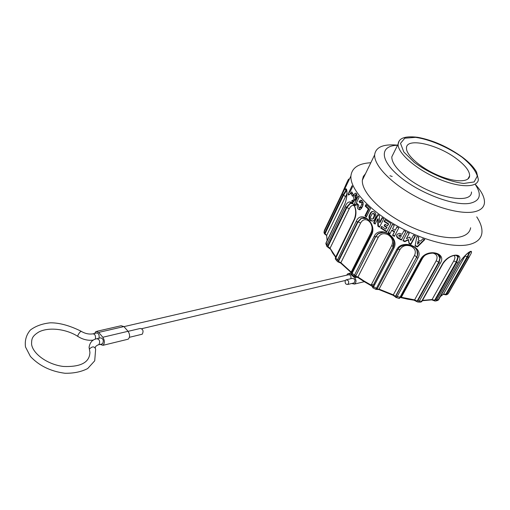 <?xml version="1.0" encoding="UTF-8"?>
<svg xmlns="http://www.w3.org/2000/svg" width="510" height="510" viewBox="0 0 510 510"><rect width="100%" height="100%" fill="white"/><g stroke="black" fill="none" stroke-linecap="round" stroke-linejoin="round"><path stroke-width="0.76" d="M373.926 284.044L374.85 284.529M439.728 256.294L439.301 256.262M364.975 215.781L368.322 209.055L365.205 206.116L366.04 204.427L370.515 208.565L366.314 216.986L364.975 215.781L365.676 215.724L366.55 216.514M366.492 204.873L365.906 206.065L369.023 209.004L365.676 215.724M368.322 209.055L369.023 209.004M365.205 206.116L365.906 206.065M378.19 214.78L374.155 222.781L375.322 223.66M377.7 218.956L375.099 224.094L373.62 222.978L377.878 214.544L379.37 215.653L379.574 222.615L382.111 217.63L383.762 218.777L379.465 227.218L377.821 226.07L377.7 218.956L378.229 218.764L378.356 225.866L379.682 226.797M382.43 217.853L380.103 222.424L379.574 222.615M377.821 226.07L378.356 225.866M373.62 222.978L374.155 222.781M392.572 224.406L388.429 232.445L390.118 233.446M391.693 230.399L389.908 233.848L388.11 232.783L392.464 224.343L394.268 225.407L392.566 228.709L395.205 230.227L396.92 226.924L398.769 227.944L394.383 236.379L392.541 235.359L394.332 231.91L391.693 230.399L392.005 230.061L394.644 231.572L392.853 235.014L394.587 235.983M397.022 226.982L395.205 230.227M392.541 235.359L392.853 235.014M394.332 231.91L394.644 231.572M388.11 232.783L388.429 232.445M399.872 235.32L400.044 234.906L401.364 235.582L401.192 235.996L399.872 235.32L398.82 235.524L399.171 236.672L400.484 237.341L401.192 235.996M400.044 234.906L398.89 235.365M396.895 234.613L396.863 235.977L397.704 237.481L401.625 239.623L405.839 231.597M401.453 240.044L398.246 238.431C396.614 237.29 396.219 235.926 397.067 234.345L399.304 233.312L402.078 234.313L403.977 230.673L405.877 231.616L401.625 239.623M398.246 238.431L398.418 238.017M403.136 240.357L404.921 241.198L408.44 239.47L409.122 243.079L411.041 243.901L415.299 235.9M410.856 243.818L415.108 235.818M406.381 238.718L409.868 237.073L410.595 240.612L413.502 235.135L415.433 235.958L410.958 244.36L409.039 243.544L408.351 239.929L404.832 241.657L402.925 240.758L407.362 232.337L409.275 233.236L406.381 238.718L409.154 233.178M410.958 244.36L411.041 243.901M409.039 243.544L409.122 243.079M408.351 239.929L408.44 239.47M404.832 241.657L404.921 241.198M417.862 241.447L417.556 244.143L419.258 242.473L419.201 241.957L417.862 241.447L417.556 244.143M419.258 242.473L417.919 241.963M415.146 245.546L417.39 246.394L424.397 239.413M418.296 240.184L420.693 241.09L422.815 238.846L424.824 239.566L417.448 246.916L415.057 246.011L416.855 236.544L418.78 237.316L418.296 240.184L418.646 237.265M417.448 246.916L417.39 246.394M385.26 219.784L384.514 221.238L388.728 223.973L387.479 225.853L388.301 224.241L384.087 221.506L385.044 219.638L391.03 223.476L386.682 231.916L380.734 228.085L381.595 226.402L385.789 229.137L386.612 227.536L384.106 225.93L384.967 224.241L387.479 225.853M385.184 224.381L384.534 225.656L387.039 227.269L385.789 229.137M381.811 226.548L381.161 227.811L386.892 231.508M381.161 227.811L380.734 228.085M387.039 227.269L386.612 227.536M384.534 225.656L384.106 225.93M388.728 223.973L388.301 224.241M384.514 221.238L384.087 221.506M372.963 218.573L374.2 215.902C374.289 214.187 373.651 213.435 372.281 213.652L370.572 216.756C370.438 218.465 371.076 219.217 372.472 219.019L373.562 218.433L374.805 215.768C374.926 214.034 374.276 213.288 372.848 213.524M372.472 219.019L373.562 218.433M372.549 211.433L371.152 212.613L369.673 215.794C369.246 218.981 370.381 220.728 373.078 221.028M370.547 212.746L371.675 211.675C374.742 211.28 376.138 212.976 375.87 216.775L374.385 219.963L373.301 220.932C370.19 221.385 368.781 219.721 369.074 215.934L370.547 212.746L371.152 212.613M369.673 215.794L369.074 215.934M361.909 200.5L360.506 201.845L360.825 202.221M362.138 202.476L363.203 203.509M363.165 204.497L361.826 207.29L360.634 207.844M358.74 207.034L359.964 209.776M360.506 201.845L359.027 201.603L360.506 200.232C362.808 200.475 363.579 202.323 362.808 205.766L361.564 208.284L359.926 209.788C357.478 209.444 356.77 207.557 357.797 204.115L358.823 205.307C358.409 206.748 358.715 207.544 359.735 207.691L360.404 207.06L361.826 207.29M360.404 207.06L361.647 204.542L363.069 204.778M361.647 204.542C361.979 203.12 361.654 202.349 360.685 202.24L360.054 202.795L359.027 201.603M356.567 202.891L355.706 204.657L356.037 205.103M354.163 204.408L358.243 196.05L359.161 197.211L356.452 202.744L357.414 203.923L357.089 204.593L355.068 205.581L354.163 204.408L355.706 204.657M352.773 193.723L353.207 194.775M352.729 193.806L350.95 193.513L351.753 191.849L353.29 194.597L352.486 196.267L350.95 193.513M348.088 194.004L352.078 185.716L352.531 186.775L349.885 192.257L350.376 193.335L350.058 193.998L348.528 195.069L348.088 194.004L349.669 194.265M354.711 195.63L355.177 197.478C356.037 196.369 356.037 195.585 355.177 195.132L354.711 195.63M356.981 195.375L355.534 195.171M356.471 193.672L355.489 195.145M355.036 197.504L355.738 199.576M351.664 200.838L354.265 199.41C352.926 197.16 353.245 195.075 355.228 193.162C356.936 193.386 357.357 195.043 356.484 198.141L352.805 202.547L351.664 200.838L353.303 201.106L355.4 200.111M353.303 201.106L353.8 201.896M355.7 199.646L354.265 199.41M365.549 173.598L363.311 176.536L362.355 180.164C361.475 190.377 375.908 207.092 397.947 220.059C419.947 233.044 446.103 240.076 459.797 237.029C466.248 235.55 469.863 232.452 470.628 227.753M370.821 162.747C358.511 163.41 351.875 167.822 350.918 175.976C349.93 188.305 367.417 208.565 394.249 224.292C421.037 240.044 452.778 248.421 469.104 244.551C476.64 242.722 480.879 239.037 481.822 233.51C482.524 228.69 480.834 223.144 476.742 216.865M475.543 184.633C481.969 191.785 484.927 197.976 484.417 203.203C483.78 207.717 480.254 210.617 473.828 211.899C460.198 214.525 433.781 207.143 411.372 194.119C388.926 181.107 374.021 164.679 374.646 154.874C375.679 147.078 383.335 143.833 397.615 145.152M397.551 145.28C379.689 145.541 379.395 159.904 399.604 176.543C419.551 193.22 454.263 206.32 469.939 203.292C480.146 200.927 481.988 194.75 475.467 184.767M471.501 191.964C471.756 205.728 429.7 196.497 406.005 176.823C396.442 169.001 391.706 162.352 391.801 156.863L393.988 152.458M348.878 180.24C349.573 175.657 345.818 184.99 342.344 192.844L324.405 230.348L324.188 231.699L343.249 191.989C347.087 183.065 348.795 194.928 344.409 205.001L325.877 243.608M324.411 233.72L324.188 231.699L324.998 232.496L343.013 194.916L343.619 195.056L325.106 233.669L324.36 233.644M327.159 240.516L326.636 235.448L346.959 193.743M345.321 196.592L343.619 195.056L346.717 190.338M327.101 240.643L326.636 235.448L325.106 233.669L324.998 232.496M343.243 192.009L342.165 194.131L343.013 194.916L345.939 190.377L346.685 190.217M326.221 242.677L325.858 243.652L326.183 244.475M325.514 234.135L325.418 234.625M335.771 256.887L330.072 248.217L328.402 246.942L328.134 247.356L326.916 246.54L325.858 243.646M326.598 245.393L345.2 206.658C349.726 194.61 359.703 208.054 354.501 219.574L335.344 259.01M335.618 257.199L332.654 253.081L330.072 248.217L349.216 208.864C350.803 205.785 352.518 204.803 354.373 205.906M349.216 208.864L346.947 207.436L327.975 246.566L327.885 245.495L346.347 207.398L346.947 207.436L350.517 203.299L352.448 203.311M328.402 246.942L327.178 246.751L326.585 245.437M345.2 206.658L346.347 207.398L350.115 203.235L353.067 203.885M330.257 249.039L328.045 247.324M354.386 219.077L354.501 219.574M351.741 272.62L340.884 262.701L360.608 223.017C362.788 219.351 365.555 218.713 368.908 221.11C372.07 224.26 372.855 227.944 371.267 232.171L351.014 272.423L340.782 263.141L337.556 261.655L336.995 260.935L337.556 261.655L338.487 261.394L338.493 260.444L357.529 221.99L358.045 221.895L338.487 261.394L338.857 261.649L338.264 261.974M336.989 260.91L356.222 221.404C360.933 209.431 377.425 223.367 371.688 234.708L352.123 273.328L351.843 274.68L351.498 273.755M360.608 223.017L358.045 221.895L361.622 218.172L364.369 217.77M371.267 232.171L371.841 232.738M356.222 221.404L357.529 221.99L361.278 218.203L366.645 218.662M371.331 233.969L371.688 234.708M354.393 276.535L354.495 275.088L374.142 236.468C379.23 224.687 400.159 237.156 393.828 248.281L372.976 287.971M391.858 245.329L371.114 285.096L364.369 281.201L357.956 277.013L378.312 237.201C380.689 233.529 384.017 232.751 388.295 234.874C392.273 237.685 393.465 241.173 391.858 245.329L393.248 247.044L393.631 246.196M378.312 237.201L375.8 236.576L355.597 276.21L375.436 236.806L378.758 233.351L377.923 233.886L382.946 232.388M370.917 285.536L372.504 286.665L371.114 285.096L370.897 285.53L364.191 281.641L357.797 277.465L357.956 277.013L355.597 276.21L354.201 276.433M374.142 236.468L375.436 236.806L377.916 233.892C388.084 228.059 397.06 240.994 393.07 247.458L372.912 286.008L373.632 286.843L376.418 288.252L396.678 249.709C402.275 238.215 424.702 247.375 417.817 258.315L397.118 296.597L396.302 297.54L395.843 297.451M393.771 241.09L393.07 247.465L393.828 248.281M372.549 286.633L393.248 247.044L372.549 286.633L373.001 287.991M372.466 286.55L372.657 287.468M355.846 276.337L355.132 276.688M372.931 285.944L373.052 287.908L375.825 289.31L379.089 289.125L400.038 249.422C402.556 245.718 406.132 244.615 410.773 246.1C414.993 248.223 416.262 251.302 414.579 255.344L393.325 294.863L379.089 289.125L378.834 289.54L375.768 289.387L376.418 288.252L377.502 288.252L397.755 249.779M400.038 249.422L398.087 249.205M414.579 255.344L416.67 257.021L417.416 255.198L417.027 250.327M396.678 249.709L397.774 249.747L398.31 248.861C399.636 246.049 403.493 244.826 409.887 245.189C414.706 247.261 417.977 247.822 417.48 255.548L416.727 257.461L417.817 258.315M414.796 247.579C417.276 249.83 418.168 252.488 417.48 255.548L417.416 255.198C417.856 253.668 417.531 251.742 416.44 249.435M396.104 297.585L395.454 296.329L416.67 257.021L396.066 295.736L395.167 296.183L395.518 297.049M375.959 289.151L376.966 289.195M399.489 298.382L398.877 298.42L399.916 297.438L420.661 259.207C426.813 248.019 447.506 252.577 440.226 263.383L419.214 301.206L418.302 302.054L417.467 301.933L416.689 300.887L416.785 301.537M431.658 252.998L433.156 253.177C436.987 254.362 438.001 256.9 436.203 260.788L414.617 299.874L401.332 297.285L422.733 257.901L424.69 255.51M422.733 257.901L422.255 257.811M436.203 260.788L438.689 262.191L439.881 258.207L438.447 254.656M437.153 253.84L438.829 255.159L439.824 256.9L440.085 258.538L438.951 262.675L440.226 263.383M438.689 262.191L438.951 262.675L417.97 300.505L417.154 301.047L438.689 262.191M437.79 254.229L440.085 258.532C441.137 256.951 439.461 255.159 435.062 253.164C428.655 252.82 424.103 254.783 421.413 259.061L420.661 259.207M419.94 302.188L417.473 301.939L413.948 300.192M420.731 302.213L421.63 301.378L442.661 263.619C449.297 252.718 465.407 252.169 457.961 262.911L436.165 300.868M453.932 255.484C455.303 256.415 455.245 258.258 453.741 261.012L456.265 261.968L457.833 257.161L457.005 255.465M456.648 255.37L458.146 257.461L456.673 262.44L457.961 262.911M434.8 300.983L436.133 300.9L434.979 301.015L434.654 300.256L456.265 261.968L456.673 262.44L435.623 299.708L434.067 300.122L433.921 300.6M456.418 255.331L458.146 257.467C459.089 256.606 458.095 255.886 455.169 255.3C450.502 255.937 446.473 258.647 443.082 263.428L442.661 263.619M437.306 300.562L437.892 300.365M437.924 300.345L459.663 262.484C466.637 251.806 476.232 246.458 468.856 257.206L447.684 294.213M465.598 255.134L465.012 256.192L467.236 256.606L469.608 251.908M470.016 251.691L467.734 257.014L468.856 257.206M446.173 294.882L445.797 294.283L467.236 256.606L467.734 257.014L446.849 293.683L444.752 294.576M469.595 251.915L470.622 251.934C473.031 249.333 463.794 255.076 459.835 262.318L459.663 262.484M448.59 293.065L469.646 256.211M470.66 251.5L470.29 252.118M392.196 176.479L389.952 175.759M363.043 178.749L362.4 179.711M365.058 174.611L363.579 176.033M141.614 334.356L142.245 334.203C143.75 331.067 143.093 329.154 140.275 328.459L128.08 331.341M127.232 339.418L128.169 339.188C130.095 337.148 130.05 334.515 128.042 331.296L123.911 326.572L121.112 325.737L96.862 331.302M94.675 333.406L95.905 331.525L98.698 332.399L102.822 337.257C104.83 340.559 104.888 343.249 102.988 345.321L100.126 344.403M100.553 337.83C103.275 338.614 103.938 340.603 102.548 343.791L101.86 343.982M96.326 333.049C98.494 332.979 99.412 334.63 99.08 338.009L98.991 338.213M348.273 274.826C350.44 274.654 351.301 275.897 350.848 278.562L350.752 278.728M346.679 279.69L352.27 278.371C355.043 278.804 355.636 280.328 354.055 282.935L353.424 283.088M346.596 275.19L347.903 273.653L350.663 274.189L354.622 277.772C356.515 280.245 356.477 282.349 354.501 284.076L351.677 283.509M345.276 280.634L346.041 279.843C348.821 280.283 349.414 281.82 347.833 284.44C345.665 284.535 344.817 283.267 345.276 280.634M457.24 159.279C438.402 144.521 406.26 137.069 406.476 148.021C405.922 154.83 420.061 167.458 437.108 174.924C454.149 182.472 469.162 182.688 469.627 175.861C469.71 171.226 465.579 165.705 457.24 159.279M374.2 215.902L374.805 215.768M346.417 189.522L345.997 190.396M345.538 189.988L345.952 189.127M324.181 231.706C323.837 231.871 323.939 232.579 324.487 233.829L326.623 235.48L326.61 236.022M346.787 190.676L345.939 190.377L345.621 189.242C347.642 186.775 347.367 199.34 344.377 204.848L326.017 242.887L326.776 244.755L327.885 245.495M335.478 257.486L337.218 259.877L338.493 260.444M368.908 221.11L369.068 220.728M341.05 263.415L340.884 262.701L338.857 261.649M351.626 272.926L351.211 272.563M351.792 272.563L352.123 273.328L354.495 275.088L355.77 275.406M388.295 234.874L388.588 234.249M364.822 217.942L361.278 218.21L364.663 217.827C369.999 218.93 374.48 228.627 371.261 234.103L351.715 272.703L351.779 274.463L354.718 276.611L357.924 277.555M410.773 246.1L411.111 245.54M377.119 288.934L377.489 288.29M395.167 296.183L393.325 294.863L392.847 295.194M396.289 297.547L393.006 295.245L378.783 289.514M396.066 295.736L397.118 296.597L400.669 297.273L421.349 259.188M416.689 300.887L414.617 299.874L414.241 300.224L407.764 299.211L400.987 297.655L401.332 297.285L400.707 297.19M417.97 300.505L419.214 301.206L422.057 301.168L443.018 263.542M453.741 261.012L432.059 299.548L422.484 300.39M434.067 300.122L432.059 299.548L431.454 299.912M435.623 299.708L436.885 300.16L438.778 299.478M465.012 256.192L443.477 294.136L440.525 296.399M445.16 294.225L443.477 294.136L440.436 296.565M446.849 293.683L447.965 293.849L448.806 292.753M371.567 284.229L373.301 285.198M123.911 326.572L98.698 332.399M102.822 337.257L128.042 331.296M102.389 343.88L101.962 343.982M92.699 333.891C94.86 333.814 95.778 335.478 95.446 338.863L95.293 339.207M81.759 331.691C80.873 330.907 79.592 332.112 77.922 335.306L77.743 336.383L78.291 336.702M95.644 349.146C94.433 346.175 92.342 346.15 89.371 349.076L89.709 350.893M98.264 344.862L98.914 344.671C100.304 341.477 99.641 339.481 96.925 338.685M353.959 282.98L353.526 283.082M350.663 274.189L351.537 273.991M354.622 277.772L357.249 277.153M462.098 157.214C447.863 147.122 429.815 139.409 415.58 137.349L404.812 138.197L400.503 143.348L403.812 151.986L414.407 162.46C429.254 173.368 449.055 181.783 463.737 183.453L474.147 181.942L477.296 176.097C475.562 170.423 470.494 164.131 462.098 157.214M399.139 141.028L398.119 144.126C397.449 152.719 415.357 168.759 437.064 178.258C458.764 187.871 477.762 188.101 478.367 179.501L476.576 172.055C473.873 167.28 469.251 162.403 462.704 157.424C448.182 146.963 433.232 140.269 417.856 137.324C403.002 135.469 398.629 139.243 398.119 144.126L391.801 156.863M398.992 235.116L398.82 235.531M372.485 219.026L373.078 218.886M372.274 211.522L371.771 211.637M360.666 200.22L361.749 200.398M361.118 207.927L359.69 207.697M362.183 202.476L361.207 202.317M356.649 197.746L355.145 197.498M354.01 200.953L352.378 200.685M355.279 193.162L356.127 193.309M374.646 154.874L362.355 180.164M352.965 203.802L350.268 203.082C350.721 200.392 358.772 207.079 354.322 219.204L335.408 257.626L335.338 259.048L336.989 260.948M372.536 286.601L393.745 245.756M400.599 297.4L399.075 298.388L396.283 297.547M434.985 301.021L431.74 299.854L422.299 300.728M421.993 301.282L420.705 302.232M438.721 299.599L437.886 300.377L436.126 300.9M447.748 294.149L446.033 294.882L443.337 294.315M438.778 299.485L459.778 262.433M448.545 293.123L447.837 294.041M350.918 175.976L343.275 191.945M371.458 284.433L373.192 285.402M129.425 337.308L142.245 334.203M128.169 339.188L102.988 345.321M93.394 333.706L96.39 333.011M96.862 338.716C92.533 339.481 89.939 342.337 89.071 347.291L89.919 352.314C89.626 362.47 80.72 367.181 63.208 366.441C47.226 364.471 32.57 353.494 31.563 344.084C31.69 339.239 31.569 336.46 38.785 332.016C48.526 326.846 66.128 328.873 77.737 336.332C82.748 339.558 87.988 340.801 93.457 340.081M81.753 331.64C85.463 333.699 89.135 334.439 92.763 333.852M95.65 349.12L94.713 360.812L87.701 368.539C81.339 371.835 73.74 373.409 64.91 373.256C50.63 371.363 39.123 365.753 30.402 356.433L25.5 346.978C24.646 340.508 26.265 334.86 30.364 330.034C35.662 326.049 42.33 323.64 50.356 322.811C59.421 322.741 69.704 325.558 81.192 331.27M102.484 343.829L98.857 344.709C99.323 344.244 94.866 346.08 95.325 347.699M97.493 338.57L100.489 337.862M123.968 326.636L348.336 274.794M141.812 328.669L345.378 280.462M348.865 273.43L351.511 272.824M354.501 284.076L364.21 281.711M354.055 282.935L347.833 284.44M467.912 179.004L469.627 175.861"/></g></svg>
